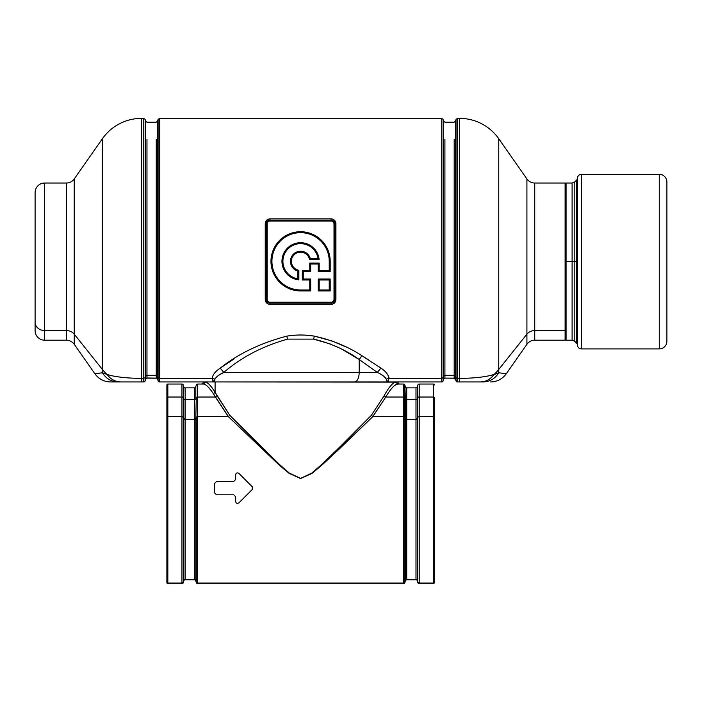 <?xml version="1.0" encoding="UTF-8"?>
<svg xmlns="http://www.w3.org/2000/svg" width="702" height="702" viewBox="0 0 702 702"><rect width="100%" height="100%" fill="white"/><g stroke="black" fill="none" stroke-linecap="round" stroke-linejoin="round"><path stroke-width="1.05" d="M318.041 258.652L310.345 258.652A10.126 10.126 0 0 0 293.418 254.168A10.126 10.126 0 0 0 297.902 271.095L297.902 278.791A17.664 17.664 0 0 1 299.684 243.682A17.664 17.664 0 0 1 318.041 258.652L319.12 259.608L309.582 259.608L310.345 258.652L318.041 258.652A17.664 17.664 0 0 0 282.932 260.433A17.664 17.664 0 0 0 297.902 278.791L297.902 271.095A10.126 10.126 0 0 1 293.418 254.168A10.126 10.126 0 0 1 310.345 258.652L309.582 259.608A9.17 9.17 0 0 0 291.427 260.749A9.17 9.17 0 0 0 298.859 270.331L297.902 271.095L298.859 270.331L298.859 279.87L297.902 278.791L298.859 279.87A18.621 18.621 0 0 1 281.967 260.758A18.621 18.621 0 0 1 300.008 242.716A18.621 18.621 0 0 1 319.12 259.608L318.041 258.652M319.12 259.608A18.621 18.621 0 0 0 300.008 242.716A18.621 18.621 0 0 0 281.967 260.758A18.621 18.621 0 0 0 298.859 279.87L298.859 270.331A9.17 9.17 0 0 1 300 252.176A9.17 9.17 0 0 1 309.582 259.608L319.12 259.608M319.199 270.498L319.199 263.048L309.749 263.048L309.749 270.498L302.299 270.498L302.299 279.949L309.749 279.949L309.749 289.979L300.579 289.979A28.65 28.65 0 0 1 271.928 261.328A28.65 28.65 0 0 1 300.579 232.678A28.65 28.65 0 0 1 329.229 261.328L329.229 270.498L319.199 270.498L329.229 270.498L330.186 271.455L318.243 271.455L319.199 270.498L318.243 271.455L318.243 264.005L319.199 263.048L319.199 270.498M309.749 263.048L319.199 263.048L318.243 264.005L310.696 264.005L309.749 263.048L310.696 264.005L310.696 271.455L309.749 270.498L309.749 263.048M303.255 271.455L302.299 270.498L309.749 270.498L310.696 271.455L303.255 271.455L303.255 278.992L302.299 279.949L302.299 270.498L303.255 271.455L310.696 271.455L310.696 264.005L318.243 264.005L318.243 271.455L330.186 271.455L329.229 270.498L329.229 261.328A28.65 28.65 0 0 0 300.579 232.678A28.65 28.65 0 0 0 271.928 261.328A28.65 28.65 0 0 0 300.579 289.979L309.749 289.979L309.749 279.949L302.299 279.949L303.255 278.992L310.696 278.992L309.749 279.949L310.696 278.992L310.696 290.935L309.749 289.979L310.696 290.935L300.579 290.935L300.579 289.979L300.579 290.935A29.607 29.607 0 0 1 270.972 261.328A29.607 29.607 0 0 1 300.579 231.721A29.607 29.607 0 0 1 330.186 261.328L329.229 261.328L330.186 261.328L330.186 271.455L330.186 261.328A29.607 29.607 0 0 0 300.579 231.721A29.607 29.607 0 0 0 270.972 261.328A29.607 29.607 0 0 0 300.579 290.935L310.696 290.935L310.696 278.992L303.255 278.992L303.255 271.455M267.12 221.411A3.817 3.817 0 0 0 266.198 223.894L266.198 299.333L267.155 299.333L266.198 299.333L266.198 223.894L267.155 223.894L267.155 299.333A2.861 2.861 0 0 0 270.016 302.202L331.133 302.202A2.861 2.861 0 0 0 334.003 299.333L334.959 299.333L334.959 223.894L334.003 223.894L334.959 223.894L334.959 299.333L334.003 299.333L334.003 223.894A2.861 2.861 0 0 0 331.133 221.033L270.016 221.033L331.133 221.033A2.861 2.861 0 0 1 334.003 223.894L334.003 299.333A2.861 2.861 0 0 1 331.133 302.202L270.016 302.202A2.861 2.861 0 0 1 267.155 299.333L267.155 223.894A2.861 2.861 0 0 1 270.016 221.033L270.016 220.077L270.016 221.033A2.861 2.861 0 0 0 267.155 223.894L266.198 223.894A3.817 3.817 0 0 1 266.962 221.604M330.186 278.992L318.243 278.992L318.243 290.935L330.186 290.935L330.186 278.992L329.229 279.949L319.199 279.949L318.243 278.992L330.186 278.992L330.186 290.935L318.243 290.935L318.243 278.992L319.199 279.949L329.229 279.949L329.229 289.979L330.186 290.935L329.229 289.979L329.229 279.949L330.186 278.992M319.199 289.979L319.199 279.949L319.199 289.979L318.243 290.935L319.199 289.979L329.229 289.979L319.199 289.979M334.082 221.455A3.817 3.817 0 0 1 334.907 223.289A3.817 3.817 0 0 0 331.133 220.077L331.133 221.033L331.133 220.077A3.817 3.817 0 0 1 332.774 220.446M267.848 220.753L270.016 220.077A3.817 3.817 0 0 0 268.524 220.384A3.817 3.817 0 0 1 270.016 220.077L331.133 220.077L333.318 220.761M267.076 301.772A3.817 3.817 0 0 1 266.251 299.938A3.817 3.817 0 0 0 270.016 303.159L270.016 302.202L270.016 303.159A3.817 3.817 0 0 1 268.383 302.79M331.133 302.202L331.133 303.159L331.133 302.202M334.038 301.816A3.817 3.817 0 0 0 334.959 299.333L334.959 223.894L334.959 299.333A3.817 3.817 0 0 1 334.196 301.623M332.634 302.852A3.817 3.817 0 0 1 331.133 303.159L270.016 303.159L267.839 302.474L270.016 303.159L270.016 304.396C267.067 304.063 265.479 302.457 265.242 299.587L265.242 223.64C265.479 220.77 267.067 219.173 270.016 218.831L331.133 218.831C334.091 219.173 335.679 220.77 335.916 223.64L335.916 299.587L334.959 299.333L335.916 299.587C335.679 302.457 334.091 304.063 331.133 304.396L270.016 304.396L270.016 303.159L331.133 303.159A3.817 3.817 0 0 0 332.634 302.852M287.469 339.119L313.689 339.119C330.712 343.199 345.875 349.991 359.178 359.503L377.307 372.393L359.178 372.393L359.178 359.503L359.178 372.393L223.841 372.393C241.146 357.388 262.355 346.297 287.469 339.119L286.855 336.135C295.998 334.626 305.151 334.626 314.303 336.135C332.125 340.058 347.999 346.595 361.925 355.738L380.905 368.129C385.609 371.165 388.346 374.596 389.11 378.413L387.372 381.941L386.179 379.08L389.11 378.413L386.179 379.08C384.661 376.597 381.704 374.368 377.307 372.393L380.905 368.129L377.307 372.393L359.178 359.503L361.925 355.738L359.178 359.503C345.875 349.991 330.712 343.199 313.689 339.119L314.303 336.135L313.689 339.119L287.469 339.119C262.355 346.297 241.146 357.388 223.841 372.393L220.252 368.129C238.364 353.703 260.565 343.041 286.855 336.135L287.469 339.119M266.269 300.07L266.198 223.894L265.242 223.64L266.198 223.894L266.198 299.333L265.242 299.587L266.198 299.333C266.383 301.614 267.655 302.887 270.016 303.159L269.743 303.15M333.31 302.474L331.133 303.159L331.133 304.396L331.133 303.159C333.503 302.887 334.775 301.614 334.959 299.333L334.959 299.359M212.53 381.002L213.785 381.941L354.607 381.941A9.547 4.581 -90 0 0 359.178 372.393A9.547 4.581 90 0 1 354.607 381.941L387.372 381.941L386.934 381.089L387.372 381.941L441.698 381.941L213.785 381.941L212.048 378.413L214.979 379.08L213.785 381.941L159.459 381.941L159.459 378.413L159.459 381.941L158.073 380.879L157.617 379.185L158.073 380.879L158.073 377.553L159.459 378.413L159.459 118.375L441.698 118.375L441.698 378.413L389.11 378.413L441.698 378.413L441.698 381.941A1.43 1.43 0 0 0 443.085 380.879L441.698 381.941L441.698 378.413L443.085 377.553L443.085 380.879L443.541 376.167L443.541 379.185L444.919 378.124L454.185 378.124A1.43 1.43 0 0 1 454.475 378.15M444.629 378.15A1.43 1.43 0 0 1 444.919 378.124L444.919 375.298L444.919 378.124L454.185 378.124L444.91 378.124L444.919 377.395M146.683 378.15A1.43 1.43 0 0 1 146.972 378.124L156.239 378.124A1.43 1.43 0 0 1 156.528 378.15M157.362 378.668L157.617 376.167L157.617 379.185L156.239 378.124L146.972 378.124L145.595 379.185L145.138 380.879L145.595 376.167L146.972 375.298L156.239 375.298L157.617 376.167L158.073 377.553L158.073 380.879A1.43 1.43 0 0 0 159.459 381.941L213.785 381.941L214.198 381.168L213.961 381.739M443.085 380.879L443.085 377.553L443.541 376.167L444.919 375.298L454.185 375.298L455.563 376.167L456.019 380.879A1.43 1.43 0 0 0 457.406 381.941L454.185 378.124L444.919 378.124L454.185 378.124L454.185 375.298L454.185 378.124L444.919 378.124L454.747 378.238M389.11 378.413C388.346 374.596 385.609 371.165 380.905 368.129L361.925 355.738C347.999 346.595 332.125 340.058 314.303 336.135C305.151 334.626 295.998 334.626 286.855 336.135C260.565 343.041 238.364 353.703 220.252 368.129L223.841 372.393C219.445 374.368 216.488 376.588 214.979 379.08L212.048 378.413C212.811 374.596 215.549 371.165 220.252 368.129C215.549 371.165 212.811 374.596 212.048 378.413L159.459 378.413L212.048 378.413C212.811 374.596 215.549 371.165 220.252 368.129L229.808 361.67M334.872 223.087L334.959 223.894L335.916 223.64L334.959 223.894C334.775 221.613 333.503 220.34 331.133 220.077L331.133 218.831L331.133 220.077L270.016 220.077L270.016 218.831L270.016 220.077C267.655 220.34 266.383 221.613 266.198 223.894L266.198 223.894M158.073 380.844L157.608 379.133L156.239 378.124L156.239 375.298L156.239 378.124L146.972 378.124L146.972 375.298L146.972 378.124L156.248 378.124L146.964 378.124L146.972 139.259L146.972 375.298L145.595 376.167L145.849 378.668M455.308 378.668L454.185 377.5M454.185 377.395L454.185 378.124L455.563 379.185L455.563 376.167L456.019 380.879L456.019 377.553L457.406 378.413L457.406 381.941L457.406 378.413L459.643 378.413C474.771 378.229 486.249 376.913 494.076 374.456L498.753 372.744C495.077 378.659 489.864 381.721 483.108 381.941L480.3 381.941C485.942 381.8 490.54 379.299 494.068 374.456C490.54 379.299 485.942 381.8 480.3 381.941L459.643 381.941L459.643 378.413L459.643 381.941L457.406 381.941L483.108 381.941C489.864 381.721 495.077 378.659 498.753 372.744L494.076 374.456A47.745 41.901 0 0 0 498.753 369.454L498.753 372.744L506.247 373.797C502.36 379.054 497.148 381.774 490.601 381.941C497.148 381.774 502.36 379.054 506.247 373.797L498.753 372.744L498.753 369.454L526.912 334.161L526.912 344.278L506.247 373.797L526.912 344.278L526.912 334.161A9.547 8.38 180 0 1 534.74 330.589L534.74 340.207A9.547 9.547 0 0 0 526.912 344.278A9.547 9.547 0 0 1 534.74 340.207L534.74 330.589A9.547 8.38 0 0 0 526.912 334.161L498.753 369.454A47.745 41.901 180 0 1 494.076 374.456C486.249 376.913 474.771 378.229 459.643 378.413L459.643 118.375A47.745 47.745 0 0 1 498.753 138.733L498.753 369.454L498.753 138.733L526.912 178.949L526.912 334.161L526.912 178.949A9.547 9.547 0 0 0 534.74 183.02L534.74 330.589L565.101 330.589A0.956 0.842 0 0 0 566.058 329.747A0.956 0.842 180 0 1 565.101 330.589L565.101 183.02A0.956 0.956 0 0 1 566.058 183.977A0.956 0.956 0 0 0 565.101 183.02L565.101 340.207L565.101 330.589L534.74 330.589L534.74 183.02L565.101 183.02L534.74 183.02A9.547 9.547 0 0 1 526.912 178.949M145.595 376.456L145.138 377.553L145.595 376.167L145.595 121.13L146.946 122.192L145.595 121.13L145.595 376.167L145.138 380.879L145.138 119.437L145.595 121.13L145.138 119.437L145.138 377.553L143.752 378.413L145.138 377.553L145.138 378.124M143.752 381.941A1.43 1.43 0 0 0 145.138 380.879L143.752 381.941L143.752 378.413L143.752 381.941L141.514 381.941L141.514 378.413L143.752 378.413L143.752 118.375L145.138 119.437L143.752 118.375L143.752 378.413L141.514 378.413L141.514 381.941L118.041 381.941C111.293 381.721 106.081 378.659 102.404 372.744L107.081 374.456C110.618 379.299 115.207 381.8 120.858 381.941C115.207 381.8 110.618 379.299 107.081 374.456C114.909 376.913 126.386 378.229 141.514 378.413L141.514 118.375L143.752 118.375L141.514 118.375L141.514 378.413C126.386 378.229 114.909 376.913 107.081 374.456L102.404 372.744L102.404 369.454A47.745 41.901 0 0 0 107.081 374.456A47.745 41.901 180 0 1 102.404 369.454L102.404 138.733A47.745 47.745 0 0 1 141.514 118.375A47.745 47.745 0 0 0 102.404 138.733L102.404 372.744C106.081 378.659 111.293 381.721 118.041 381.941L143.752 381.941M386.056 381.941L387.372 381.941L388.636 380.993M214.952 379.141L214.979 379.08C216.497 376.588 219.445 374.368 223.841 372.393L377.307 372.393C381.704 374.368 384.661 376.588 386.179 379.08L385.345 377.764M335.916 299.587L335.916 223.64C335.679 220.77 334.091 219.173 331.133 218.831L270.016 218.831C267.067 219.173 265.479 220.77 265.242 223.64L265.242 299.587C265.479 302.457 267.067 304.063 270.016 304.396L331.133 304.396C334.091 304.063 335.679 302.457 335.916 299.587L334.336 303.159M443.085 378.062L443.085 377.553L441.698 378.413L441.698 118.375L443.085 119.437L443.085 377.553L443.085 119.437L443.541 121.13L443.541 376.167L443.085 377.553L443.541 376.167L443.541 121.13L444.892 122.192L443.541 121.13M159.459 378.413L158.073 377.553L158.073 119.437L159.459 118.375L159.459 378.413M157.617 121.13L156.265 122.192L157.617 121.13L158.073 119.437L158.073 377.553L157.617 376.167L157.617 121.13L157.617 376.167L156.239 375.298L156.239 139.259L156.239 375.298L146.972 375.298L146.972 139.259L146.972 375.298L156.239 375.298L156.239 139.259L156.239 375.298L146.972 375.298L146.972 378.124L156.239 378.124L156.239 377.5M444.919 139.259L444.919 375.298L443.541 376.167L444.919 375.298L444.919 139.259L444.919 375.298L454.185 375.298L444.919 375.298L444.919 139.259M454.185 139.259L454.185 375.298L454.185 139.259L454.185 375.298L455.563 376.167L454.185 375.298L454.185 139.259M498.753 138.733A47.745 47.745 0 0 0 459.643 118.375L457.406 118.375L459.643 118.375L459.643 378.413L457.406 378.413L457.406 118.375L456.019 119.437L457.406 118.375L457.406 378.413L456.019 377.553L456.019 119.437L455.563 121.13L454.212 122.192L455.563 121.13L455.563 376.167L455.563 121.13L456.019 119.437L456.019 377.553L455.563 376.167L454.185 375.298L444.919 375.298M74.236 178.949A9.547 9.547 0 0 1 66.418 183.02L44.647 183.02A9.547 9.547 0 0 0 35.1 192.576L35.1 330.66L35.1 192.576A9.547 9.547 0 0 1 44.647 183.02L44.647 330.589A9.547 8.38 180 0 1 35.1 322.209L35.1 330.66A9.547 9.547 0 0 0 44.647 340.207A9.547 9.547 0 0 1 35.1 330.66L35.1 322.209A9.547 8.38 0 0 0 44.647 330.589L44.647 183.02L66.418 183.02L66.418 330.589L44.647 330.589L44.647 340.207L66.418 340.207L44.647 340.207L44.647 330.589L66.418 330.589L66.418 183.02A9.547 9.547 0 0 0 74.236 178.949L74.236 334.161A9.547 8.38 0 0 0 66.418 330.589L66.418 340.207A9.547 9.547 0 0 1 74.236 344.278A9.547 9.547 0 0 0 66.418 340.207L66.418 330.589A9.547 8.38 180 0 1 74.236 334.161L74.236 344.278L94.91 373.797C98.798 379.054 104.01 381.774 110.547 381.941L118.041 381.941L110.547 381.941C104.01 381.774 98.798 379.054 94.91 373.797L102.404 372.744L94.91 373.797L74.236 344.278L74.236 334.161L102.404 369.454L74.236 334.161L74.236 178.949L102.404 138.733M120.858 381.941L118.041 381.941L120.858 381.941M566.058 339.25A0.956 0.956 0 0 1 565.101 340.207L534.74 340.207L565.101 340.207A0.956 0.956 0 0 0 566.058 339.25M397.981 381.941L215.093 381.941L397.981 382.134A1.913 1.913 0 0 0 399.894 384.038A1.913 1.913 0 0 1 397.981 382.134L395.796 382.134L397.665 384.038L403.501 384.038A1.43 1.43 0 0 1 404.887 385.1L405.335 386.802A1.43 1.43 0 0 0 406.721 387.864L415.988 387.864A1.43 1.43 0 0 0 417.365 386.802L417.822 385.1A1.43 1.43 0 0 1 419.208 384.038L433.318 384.038L433.318 416.576L419.208 416.576L417.98 417.058L417.365 418.489A1.43 0.992 -159 0 1 417.365 418.515L415.988 419.296L406.721 419.296L403.501 416.576L403.501 583.046L197.657 583.046L197.657 416.576L228.282 416.576L279.335 465.207L289.084 473.35L300.579 478.571L312.074 473.35L321.823 465.207L372.876 416.576L403.501 416.576L372.771 416.558L385.775 397.025L403.501 397.025L403.501 416.576L403.501 397.025A1.43 0.948 0 0 1 404.887 397.727L404.729 417.058L405.335 418.515A1.43 0.992 159 0 1 405.335 418.489A1.43 0.948 180 0 0 406.721 419.191L405.335 418.515A1.43 0.948 178 0 0 406.721 419.191L415.988 419.191A1.43 0.948 -178 0 0 417.365 418.515L415.988 419.191A1.43 0.948 180 0 0 417.365 418.489A1.43 0.948 0 0 1 415.988 419.191L415.988 399.543A1.43 0.948 180 0 0 417.365 398.841L417.365 418.489L417.822 397.727A1.43 0.948 0 0 1 419.208 397.025L419.208 583.046A1.43 1.386 180 0 1 417.822 582.019L417.365 580.378L417.365 418.489L417.98 417.058L417.365 418.515L417.822 417.33L417.822 582.019L417.822 417.33A1.43 1.044 0 0 1 417.98 417.058L419.208 416.576L419.208 397.025L433.318 397.025L419.208 397.025L419.208 384.038L419.208 397.025A1.43 0.948 180 0 0 417.822 397.727L417.822 385.1L417.365 398.841A1.43 0.948 0 0 1 415.988 399.543L415.988 387.864L415.988 399.543L406.721 399.543L406.721 419.191A1.43 0.948 0 0 1 405.335 418.489L404.887 417.304L404.887 397.727L405.335 398.841L405.335 418.489L405.335 398.841A1.43 0.948 180 0 0 406.721 399.543L406.721 387.864L406.721 399.543A1.43 0.948 0 0 1 405.335 398.841L404.887 385.1L404.887 397.727A1.43 0.948 180 0 0 403.501 397.025L403.501 384.038L403.501 397.025L385.775 397.025C390.716 388.715 394.682 384.389 397.665 384.038C394.682 384.389 390.716 388.715 385.775 397.025L372.876 416.576L340.049 448.253L321.823 465.207L312.074 473.35L300.579 478.571L289.084 473.35L279.335 465.207L228.282 416.576L197.657 416.576L197.657 583.046L403.501 583.046L403.501 416.576L404.729 417.058A1.43 1.044 0 0 1 404.887 417.33L405.335 418.515A1.43 1.044 180 0 0 406.721 419.296L415.988 419.296A1.43 1.044 180 0 0 417.365 418.515L417.365 580.378A1.43 1.386 0 0 0 415.988 579.343L415.988 419.296L415.988 579.343L406.721 579.343L406.721 419.296L406.721 579.343A1.43 1.386 0 0 0 405.335 580.378L405.335 418.515L405.335 580.378L404.887 582.019L404.887 417.33L404.887 582.019A1.43 1.386 180 0 1 403.501 583.046A1.43 1.386 0 0 0 404.887 582.019L404.887 582.563A1.43 1.43 0 0 1 403.501 583.625L403.501 583.046L403.501 583.625L197.657 583.625L197.657 583.046L197.657 583.625A1.43 1.43 0 0 1 196.27 582.563L196.27 582.019A1.43 1.386 0 0 0 197.657 583.046A1.43 1.386 180 0 1 196.27 582.019L196.27 417.33A1.43 1.044 0 0 1 196.428 417.058L197.657 416.576L197.657 397.025L215.382 397.025L228.387 416.558L213.417 393.734L215.093 392.313L217.023 395.761L215.382 397.025L217.023 395.761L229.738 415.242L228.387 416.558L229.738 415.242L261.899 447.507L279.765 464.777L289.312 473.069L300.579 478.378L311.846 473.069L321.393 464.777L339.25 447.507L371.419 415.251L372.771 416.558L371.419 415.251L384.134 395.761L385.775 397.025L384.134 395.761C388.978 387.039 392.866 382.493 395.796 382.134L397.981 382.134L397.981 382.66M443.085 119.437L441.698 118.375L159.459 118.375L158.073 119.437M203.176 381.941L203.176 382.134A1.913 1.913 0 0 1 201.263 384.038A1.913 1.913 0 0 0 203.176 382.134L205.353 382.134C207.748 382.362 210.995 385.758 215.093 392.313L213.417 393.734C209.24 387.495 205.923 384.266 203.492 384.038L205.353 382.134L203.176 382.134L203.176 382.66M166.883 422.648L166.883 384.994A0.956 0.956 0 0 1 167.839 384.038L181.95 384.038A1.43 1.43 0 0 1 183.336 385.1L183.792 386.802A1.43 1.43 0 0 0 185.17 387.864L194.436 387.864A1.43 1.43 0 0 0 195.814 386.802L196.27 385.1A1.43 1.43 0 0 1 197.657 384.038L203.492 384.038C205.923 384.266 209.24 387.495 213.417 393.734L215.382 397.025L197.657 397.025L197.657 416.576L196.27 417.304L196.27 582.019L195.814 580.378L195.814 418.515L196.27 417.33L195.814 418.515L195.814 580.378A1.43 1.386 0 0 0 194.436 579.343L194.436 419.296A1.43 1.044 180 0 0 195.814 418.515L194.436 419.191A1.43 0.948 -178 0 0 195.814 418.515L196.27 397.727A1.43 0.948 0 0 1 197.657 397.025L197.657 384.038L197.657 397.025A1.43 0.948 180 0 0 196.27 397.727L195.814 418.489A1.43 0.948 0 0 1 194.436 419.191L185.17 419.296L194.436 419.191L194.436 399.543A1.43 0.948 180 0 0 195.814 398.841L195.814 386.802L195.814 398.841A1.43 0.948 0 0 1 194.436 399.543L194.436 419.191L185.17 419.191L183.792 418.515A1.43 1.044 180 0 0 185.17 419.296L194.436 419.296L194.436 579.343L185.17 579.343L185.17 419.296L185.17 579.343A1.43 1.386 0 0 0 183.792 580.378L183.792 418.515L183.792 580.378L183.336 582.019L183.336 417.33L183.792 418.515L183.336 417.33L183.336 582.019A1.43 1.386 180 0 1 181.95 583.046L181.95 416.576L183.178 417.058A1.43 1.044 0 0 1 183.336 417.33L183.792 418.515A1.43 0.992 159 0 1 183.792 418.489A1.43 0.948 180 0 0 185.17 419.191L183.792 418.515A1.43 0.948 178 0 0 185.17 419.191L185.17 399.543L194.436 399.543L194.436 387.864L194.436 399.543L185.17 399.543L185.17 419.191A1.43 0.948 0 0 1 183.792 418.489L183.792 398.841A1.43 0.948 180 0 0 185.17 399.543L185.17 387.864L185.17 399.543A1.43 0.948 0 0 1 183.792 398.841L183.792 418.489L183.336 417.304L183.792 386.802L183.336 417.304L181.95 416.576L181.95 397.025A1.43 0.948 0 0 1 183.336 397.727L183.336 385.1L183.336 397.727A1.43 0.948 180 0 0 181.95 397.025L181.95 583.046L167.839 583.046L167.839 416.576L181.95 416.576L167.839 416.576L167.839 397.025L181.95 397.025L181.95 384.038L181.95 397.025L167.839 397.025L167.839 384.038L167.839 583.046L181.95 583.046L181.95 583.625L167.839 583.625L167.839 583.046L167.839 583.625A0.956 0.956 0 0 1 166.883 582.669L166.883 582.125A0.956 0.93 0 0 0 167.839 583.046A0.956 0.93 180 0 1 166.883 582.125L166.883 417.242L167.839 416.576L166.883 417.242L166.883 397.657A0.956 0.632 0 0 1 167.839 397.025A0.956 0.632 180 0 0 166.883 397.657L166.883 384.994A0.956 0.956 0 0 1 167.839 384.038L181.95 384.038A1.43 1.43 0 0 1 183.336 385.1L183.792 386.802A1.43 1.43 0 0 0 185.17 387.864L194.436 387.864A1.43 1.43 0 0 0 195.814 386.802L196.27 385.1A1.43 1.43 0 0 1 197.657 384.038L203.492 384.038M166.883 551.158L166.883 582.669A0.956 0.956 0 0 0 167.839 583.625L181.95 583.625A1.43 1.43 0 0 0 183.336 582.563L183.792 580.87A1.43 1.43 0 0 1 185.17 579.808L194.436 579.808A1.43 1.43 0 0 1 195.814 580.87L196.27 582.563L195.814 580.87A1.43 1.43 0 0 0 194.436 579.808L194.436 579.343L194.436 579.808L185.17 579.808L185.17 579.343L185.17 579.808A1.43 1.43 0 0 0 183.792 580.87L183.336 582.563A1.43 1.43 0 0 1 181.95 583.625L181.95 583.046A1.43 1.386 0 0 0 183.336 582.019L183.792 580.378A1.43 1.386 180 0 1 185.17 579.343L194.436 579.343A1.43 1.386 180 0 1 195.814 580.378L196.27 582.563A1.43 1.43 0 0 0 197.657 583.625L403.501 583.625A1.43 1.43 0 0 0 404.887 582.563L405.335 580.87A1.43 1.43 0 0 1 406.721 579.808L415.988 579.808A1.43 1.43 0 0 1 417.365 580.87L417.822 582.563A1.43 1.43 0 0 0 419.208 583.625A1.43 1.43 0 0 1 417.822 582.563L417.365 580.87A1.43 1.43 0 0 0 415.988 579.808L415.988 579.343L415.988 579.808L406.721 579.808L406.721 579.343L406.721 579.808A1.43 1.43 0 0 0 405.335 580.87L404.887 582.563L405.335 580.378A1.43 1.386 180 0 1 406.721 579.343L415.988 579.343A1.43 1.386 180 0 1 417.365 580.378L417.822 582.019A1.43 1.386 0 0 0 419.208 583.046L419.208 583.625L433.318 583.625A0.956 0.956 0 0 0 434.275 582.669L434.275 582.125L434.275 582.669A0.956 0.956 0 0 1 433.318 583.625L433.318 583.046A0.956 0.93 0 0 0 434.275 582.125L434.275 417.242L434.275 582.125A0.956 0.93 180 0 1 433.318 583.046L433.318 583.625L419.208 583.625L419.208 583.046L433.318 583.046L433.318 416.576L434.275 417.242L434.275 397.657L434.275 417.242L433.318 416.576L433.318 583.046L419.208 583.046L419.208 416.576L433.318 416.576L433.318 397.025A0.956 0.632 0 0 1 434.275 397.657L434.275 421.7L434.275 397.657A0.956 0.632 180 0 0 433.318 397.025L433.318 384.038A0.956 0.956 0 0 1 434.275 384.994A0.956 0.956 0 0 0 433.318 384.038L419.208 384.038A1.43 1.43 0 0 0 417.822 385.1L417.365 386.802A1.43 1.43 0 0 1 415.988 387.864L406.721 387.864A1.43 1.43 0 0 1 405.335 386.802L404.887 385.1A1.43 1.43 0 0 0 403.501 384.038L397.665 384.038A1.913 1.869 90 0 1 397.657 384.038L396.481 384.327M434.275 558.669L434.275 582.125M459.643 381.941L462.32 381.941M455.563 376.167L456.019 378.062M145.138 380.879L145.595 379.185L146.972 378.124L156.8 378.238M455.563 379.185L456.019 380.879M498.753 153.773L498.753 369.454L498.753 153.773M146.972 375.298L145.595 376.342M146.411 378.238L146.885 378.124M498.367 372.92L495.164 374.113M494.076 374.456L491.11 375.263M106.406 374.245L102.404 372.744L106.414 374.245M102.404 153.773L102.404 372.744L102.404 153.773M444.357 378.238L444.831 378.124M444.91 378.124L443.541 379.168L444.919 378.124L454.185 378.124L444.91 378.124M146.972 377.983L156.239 378.124L146.964 378.124L145.595 379.177M156.239 376.132L156.239 375.649M444.919 375.658L444.919 376.132M444.919 377.5L444.919 378.124L454.194 378.124M454.185 376.123L454.185 375.658M480.3 381.941L483.108 381.941L480.3 381.941M156.239 375.298L157.617 376.167L156.239 375.526M156.239 377.395L156.239 378.124L146.972 378.124M158.073 378.124L157.617 376.167M443.085 136.837L443.085 122.192M333.292 220.744L332.388 220.288M313.917 336.074L304.931 335.117M295.946 335.126L288.232 335.916M379.747 367.33L378.869 366.716M368.594 359.88L363.601 356.756M345.796 346.876L331.827 340.874M334.687 220.437L333.871 219.7M266.821 303.159L265.295 300.254M265.242 223.64L266.821 220.077M359.178 359.503L343.19 349.982M330.405 344.033L313.689 339.119M389.101 378.167L388.575 376.167M377.307 372.393L378.431 372.938L377.307 372.393L380.905 368.129L380.045 367.532M380.809 374.245L382.801 375.535L380.809 374.245M233.898 359.038L220.252 368.129C215.549 371.165 212.811 374.596 212.048 378.413M314.303 336.135L332.239 341.023M341.181 344.7L345.156 346.569M213.794 381.941L214.198 381.168M223.841 372.393L218.787 375.228M216.479 377.062L214.979 379.08M214.628 492.909L214.628 483.353L216.541 481.449L233.731 481.449L235.644 479.536L235.644 474.763C236.135 472.885 237.215 472.437 238.899 473.411L252.272 486.784L252.272 489.478L238.899 502.851C237.215 503.825 236.135 503.378 235.644 501.5L235.644 496.726L233.731 494.813L216.541 494.813L214.628 492.909L216.541 494.813L233.731 494.813L235.644 496.726L235.644 501.5C236.135 503.378 237.215 503.825 238.899 502.851L252.272 489.478L252.272 486.784L238.899 473.411C237.215 472.437 236.135 472.885 235.644 474.763L235.644 479.536L233.731 481.449L216.541 481.449L214.628 483.353L214.628 492.909L214.628 483.353L216.541 481.449L214.628 483.353L214.628 492.909L216.541 494.813L214.628 492.909L216.541 494.813L233.731 494.813L235.644 496.726L235.644 501.5C236.135 503.378 237.215 503.825 238.899 502.851C237.215 503.825 236.135 503.378 235.644 501.5C236.135 503.378 237.215 503.825 238.899 502.851L252.272 489.478L238.899 502.851L252.272 489.478L238.899 502.851L252.272 489.478L252.272 486.784L238.899 473.411C237.215 472.437 236.135 472.885 235.644 474.763C236.135 472.885 237.215 472.437 238.899 473.411L252.272 486.784M235.644 479.536L233.731 481.449L235.644 479.536L235.644 474.763C236.135 472.885 237.215 472.437 238.899 473.411M233.731 481.449L216.541 481.449L214.628 483.353M406.721 399.543L415.988 399.543L415.988 419.191L406.721 419.191L406.721 399.543M195.814 418.489L195.814 418.489A1.43 0.992 -159 0 1 195.814 418.515L194.436 419.191A1.43 0.948 180 0 0 195.814 418.489L195.814 418.515A1.43 0.948 -178 0 1 194.454 419.191L195.814 418.515L195.814 579.808L195.814 418.515M395.796 382.134C392.866 382.493 388.978 387.039 384.134 395.761L371.419 415.251L339.25 447.507L321.393 464.777L311.837 473.069L300.579 478.378L289.312 473.069L279.765 464.777L229.738 415.242L215.093 392.313L215.093 381.941L215.093 392.313C210.995 385.758 207.748 382.362 205.353 382.134M166.883 551.044L166.883 422.762L166.883 551.044M166.883 582.125L166.883 397.657M434.275 421.7L434.275 397.657M183.336 397.727L183.336 417.304L183.336 397.727M184.389 419.05L185.17 419.296M194.48 419.191L195.2 419.059M211.548 391.014L208.389 387.223M206.897 385.81L206.432 385.424M228.282 416.576L215.382 397.025L228.282 416.576M372.771 416.558L371.419 415.251M385.775 397.025L386.442 395.84M397.613 384.038L394.656 385.477M397.981 384.038L399.824 384.038M391.795 384.626L390.803 385.688M205.598 384.836L206.397 385.407M233.731 494.813L235.644 496.726M406.721 419.191L405.335 418.515L406.721 419.296M405.94 419.05L406.695 419.191M434.275 558.564L434.275 421.805M417.365 579.808L417.365 418.515L417.365 579.808M417.822 417.304L417.822 397.727L417.365 418.489L417.822 417.304M416.014 419.191L416.751 419.059M415.988 419.191L417.365 418.489M576.421 342.927L574.815 341.33L572.112 340.207L566.058 340.207L566.058 183.02L566.058 261.618L566.058 183.02L572.112 183.02L572.112 261.618L566.058 261.618L572.112 261.618L572.112 340.207L572.112 261.618L574.815 261.618L574.815 341.33L574.815 261.618L572.112 261.618L572.112 183.02L574.815 181.906L574.815 261.618L574.815 181.906L576.421 180.3L576.421 261.618L574.815 261.618L576.421 261.618L576.421 342.927A3.817 3.817 0 0 1 577.527 345.358L577.527 345.358A3.817 3.817 0 0 0 576.421 342.927L576.421 180.3A3.817 3.817 0 0 0 577.527 177.878A3.817 3.817 0 0 1 576.421 180.3M577.527 177.878L577.527 261.618L576.421 261.618L577.527 261.618L577.527 345.358L577.527 177.878A3.817 3.817 0 0 1 581.335 174.333L581.335 348.903A3.817 3.817 0 0 1 577.527 345.358L577.527 345.358A3.817 3.817 0 0 0 581.335 348.903L659.257 348.903A7.643 7.643 0 0 0 666.9 341.26L666.9 181.976A7.643 7.643 0 0 0 659.257 174.333L581.335 174.333A3.817 3.817 0 0 0 577.527 177.878L577.527 177.878M659.257 348.903L659.257 174.333A7.643 7.643 0 0 1 666.9 181.976L666.9 341.26A7.643 7.643 0 0 1 659.257 348.903L581.335 348.903L581.335 174.333L659.257 174.333L659.257 348.903M454.185 122.192L444.919 122.192M156.239 122.192L146.972 122.192M118.041 381.941L115.26 381.941M157.617 379.185L156.239 378.124"/></g></svg>
